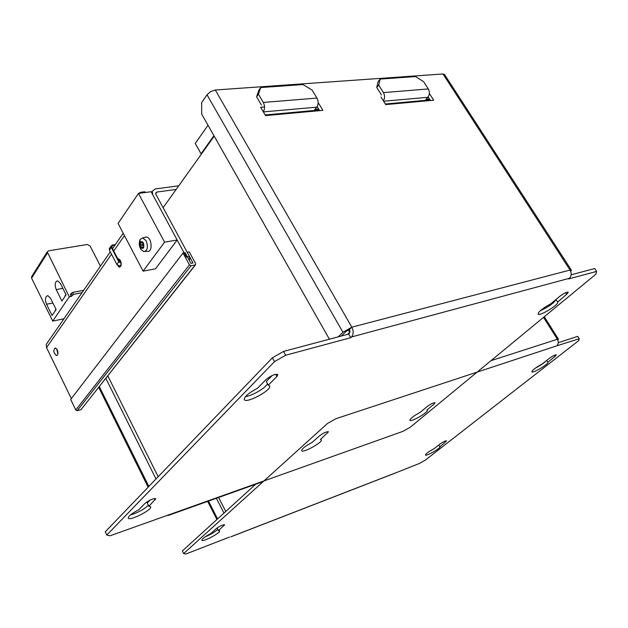 <?xml version="1.0" encoding="UTF-8"?>
<svg xmlns="http://www.w3.org/2000/svg" width="628" height="628" viewBox="0 0 628 628"><rect width="100%" height="100%" fill="white"/><g stroke="black" fill="none" stroke-linecap="round" stroke-linejoin="round"><path stroke-width="0.94" d="M428.288 88.941L383.425 92.614L378.7 85.07L380.152 79.081L415.485 76.577L423.633 81.671L428.288 88.941C429.858 91.939 429.717 94.726 427.88 97.301L425.18 100.378M261.413 105.017L256.554 96.743L258.885 90.126L260.753 87.551L302.986 84.552L312.14 90.102L316.959 98.062C318.592 101.336 318.522 104.374 316.748 107.16L314.126 110.497M189.554 260.824L189.523 256.546L155.932 194.397L155.705 192.977L156.89 192.042L176.17 189.421M57.878 353.894L56.701 348.854M119.344 261.813L119.689 259.466M47.343 342.762L46.236 344.364L46.55 347.622L71.341 398.599M189.523 256.546L186.406 257.119L152.8 194.829L152.243 191.289L155.218 188.957L178.76 185.794M57.242 349.733C58.388 352.983 58.121 354.914 56.442 355.511C53.435 352.803 53.042 350.259 55.272 347.888L57.242 349.733M117.774 258.791L118.402 258.728L120.466 260.581C121.785 264.341 121.353 266.547 119.179 267.183L116.573 263.964M381.455 94.977L376.745 87.449L378.197 81.452L380.152 79.081M383.425 92.614C384.933 95.472 384.925 98.227 383.394 100.88M376.745 87.449L378.7 85.07M316.959 98.062L263.305 102.45C264.938 105.779 264.93 108.895 263.289 111.792M263.305 102.45L258.43 94.161L260.753 87.551M256.554 96.743L258.43 94.161M100.433 266.107L90.11 245.995L87.276 244.48L48.442 250.847L47.233 251.844L69.276 296.824L52.721 321.096L63.977 318.749M47.39 253.053L31.596 278.149L52.721 321.096M60.351 283.361L66.081 294.846L61.897 301.024L56.214 289.602C54.487 284.61 54.958 281.682 57.627 280.81L60.351 283.361M46.511 304.235L52.069 315.539L56.128 309.549L50.515 298.19L47.814 295.639C45.255 296.502 44.816 299.368 46.511 304.235L52.878 302.979M83.673 290.309L72.573 292.444L70.297 294.516L71.262 296.44L69.276 296.824M81.993 292.726L73.539 294.375L71.262 296.44M31.596 278.149L31.84 276.328M64.566 297.083L65.814 294.304M54.73 311.606L55.884 309.055M81.02 409.644L77.213 410.665L75.792 409.966L189.436 264.859L191.061 265.738L195.206 264.953L81.02 409.644L195.496 264.843M75.792 409.966L70.681 399.463L183.046 253.013L189.436 264.859M183.046 253.013L185.134 252.637L190.936 263.383L193.008 262.999L187.207 252.26L189.279 251.891L195.661 263.681L195.206 264.953M121.251 263.438L118.763 261.774L111.305 247.408L111.125 246.035L112.302 245.077L115.34 244.575M114.916 245.179L112.561 245.579L111.674 246.294L111.815 247.322L119.273 261.68L121.196 262.936M120.898 265.942L119.909 266.123L116.847 264.49L109.413 250.148L109.68 248.131M113.024 247.919L112.2 248.06M143.058 243.256L142.689 244.119L140.13 244.551L140.617 241.921L141.536 242.392L142.242 241.686L143.624 244.049L143.608 247.11L143.231 248.107L142.674 247.573L141.559 248.343L141.167 247.456L143.6 247.04M143.6 246.302L142.689 244.119M140.13 244.551L141.167 247.456M143.396 242.895C140.311 240.422 139.29 241.835 140.334 247.142C143.412 249.63 144.432 248.217 143.396 242.895M145.115 251.483L147.297 251.286C153.036 252.833 151.937 237.141 146.285 236.976L144.715 237.368M140.17 247.934L140.9 249.34L143.702 251.608C147.541 250.8 148.373 247.204 146.183 240.83L142.721 237.871L140.185 239.354L139.471 245.689M213.936 135.703L201.039 153.774L195.245 143.443L208.001 125.255M201.039 153.774L201.674 153.703M318.663 109.021L315.028 109.351M429.458 99.02L426.106 99.326M138.961 193.236L140.546 192.325L144.762 191.752L145.665 192.458M118.056 223.427L138.466 193.44L151.12 191.721L177.174 240.006L155.524 268.815L143.098 271.147L118.056 223.427M138.466 193.44L164.56 242.157L143.098 271.147M177.174 240.006L164.56 242.157M430.047 99.938L385.341 104.005M319.267 110.026L265.149 114.955M214.195 136.166L163.115 207.695M348.297 329.904L349.686 332.338L347.645 334.347M570.742 271.414L571.347 270.103L570.059 270.064C571.77 273.266 571.535 276.014 569.353 278.306L568.576 278.965L596.6 271.406L595.933 274.161L410.296 427.197L403.098 431.295L110.049 535.794L106.799 535.056L274.491 361.634L285.661 355.252L350.738 337.699L351.499 336.961C353.595 334.339 353.705 331.082 351.829 327.18L342.927 332.259L338.304 336.836M433.987 404.165L435.055 402.776C433.524 402.619 430.934 403.843 427.283 406.465L420.187 412.368C413.664 415.901 410.233 418.531 409.888 420.258C410.539 422.573 428.791 412.149 427.33 410.296L426.875 410.053L433.987 404.165M148.867 506.27L155.791 498.773C153.303 498.318 149.715 499.849 145.021 503.358L138.757 509.771C131.998 513.312 128.489 516.051 128.214 517.998C128.567 521.703 152.078 510.03 150.681 506.859L148.867 506.27L147.266 503.02L150.218 500.006M566.637 294.344L568.246 292.208C566.66 291.965 563.873 293.315 559.886 296.259L550.78 303.826C542.678 308.262 538.432 311.676 538.055 314.071C539.24 316.787 559.791 304.188 557.688 302.021L566.637 294.344L565.6 292.726M268.313 385.192L276.909 376.478L277.914 374.555C275.229 373.754 271.257 375.426 265.997 379.571L257.449 388.316C248.821 392.845 244.418 396.558 244.245 399.463C245.367 404.291 271.971 390.184 269.671 385.992L268.313 385.192L266.319 381.526L272.262 375.466M106.799 535.056L105.253 531.83L272.387 357.795L274.491 361.634M272.387 357.795L283.542 351.421L285.661 355.252M444.514 74.497L442.991 73.971L215.286 90L210.678 91.562L207.005 94.789L342.927 332.259M329.402 339.206L201.682 114.115L201.643 102.647L207.005 94.789M215.286 90L351.829 327.18L349.545 329.425L345.989 331.451L341.365 336.019M264.537 106.933L260.636 107.262L265.526 115.607L322.894 110.355L318.145 102.505M380.976 97.01L385.718 104.601L433.665 100.213L429.364 93.486M283.542 351.421L348.658 334.072L350.738 337.699M349.545 329.425L349.992 332.259M348.658 334.072L349.419 333.335M571.158 274.797L594.708 268.525L596.6 271.406M130.341 515.038C137.862 512.731 143.867 509.465 148.357 505.242M245.477 396.598C251.922 395.993 265.919 387.814 267.512 383.708M540.245 310.774C548.644 306.911 553.888 303.159 555.976 299.509M319.644 110.654L317.164 106.54M168.602 515.219L166.616 515.627M430.408 100.511L428.147 96.971M107.812 375.921L158.178 476.723M105.849 378.401L156.011 478.976M556.008 299.485L557.538 301.88M557.852 340.188L558.473 339.191L557.381 339.261C558.755 341.891 558.567 344.073 556.832 345.816L579.236 338.743L578.804 340.564L425.423 460.041L419.378 463.472L395.295 473.049L230.853 536.83M229.55 537.066L185.778 554.037L183.651 553.558L327.345 423.594L335.949 418.695L556.832 345.816M445.637 441.877L446.555 440.817C445.338 440.793 443.187 441.845 440.11 443.972L434.121 448.667C428.689 451.626 425.792 453.738 425.431 455.017C425.823 456.658 441.068 447.976 440 446.72L445.637 441.877L445.166 441.068M218.458 530.652L224.628 524.804C222.799 524.67 220.004 525.95 216.252 528.619L210.718 533.596C205.089 536.595 202.138 538.793 201.847 540.19C202.106 542.6 220.703 532.905 219.619 530.927L218.458 530.652L217.123 528.015L217.524 527.653M555.081 356.366L556.377 354.859C555.128 354.773 552.844 355.903 549.516 358.243L542.16 364.012C535.692 367.561 532.238 370.167 531.798 371.839C532.481 373.731 549.319 363.683 547.891 362.238L555.081 356.366L554.414 355.307M320.461 439.506L328.46 431.805C326.544 431.515 323.53 432.88 319.401 435.918L312.336 442.269C305.498 445.927 301.935 448.706 301.66 450.621C302.304 453.581 322.886 442.355 321.324 439.898L320.461 439.506M183.651 553.558L182.356 550.937L255.871 484.078M558.3 342.684L577.713 336.349L579.236 338.743M205.215 536.814C210.875 534.428 215.074 531.94 217.79 529.341M430.887 450.472L433.289 449.106M434.655 448.243L438.391 445.315M535.543 368.008C540.072 365.684 543.487 363.408 545.779 361.179M438.752 445.04L439.639 446.571M218.591 497.486L225.758 511.459M216.393 498.271L223.984 513.084M546.69 360.464L547.726 362.113M427.88 97.301L383.606 101.226M316.748 107.16L263.36 111.902M156.89 192.042L155.689 193.769M46.55 347.622L111.517 254.199M113.731 251.012L124.446 235.61M72.573 292.444L73.539 294.375M71.152 293.268L72.118 295.191M62.839 288.346L56.214 289.602M77.213 410.665L191.061 265.738M119.909 266.123L121.259 264.231M112.561 245.579L111.658 246.89M109.413 250.148L111.305 247.408M116.847 264.49L118.763 261.774M140.374 245.948L142.925 245.509M142.501 241.859L142.007 241.937M140.382 242.895L142.815 242.486M143.035 247.911L143.545 247.825M140.962 193.102L140.546 192.325M144.762 191.752L145.178 192.529M569.353 278.306L351.499 336.961M442.991 73.971L570.059 270.064L351.829 327.18M275.692 374.257L276.909 376.478M148.844 486.441L99.357 386.628M154.504 498.506L155.187 499.872M231.018 536.705L396.166 472.656M543.542 317.352L557.381 339.261L490.994 360.668M217.586 518.901L208.504 501.089M223.544 524.749L224.015 525.683M46.236 344.364L110.3 251.852M112.506 248.657L123.198 233.231M56.442 355.511L57.015 355.377M151.481 192.388L152.243 191.289M119.179 267.183L119.979 267.033M31.455 276.948L47.233 251.844M111.125 246.035L109.233 248.782M142.713 242.196L141.795 242.345M142.721 237.871L146.285 236.976M143.624 247.408L142.674 247.573M140.185 239.354C138.788 242.816 139.031 246.137 140.9 249.34M571.347 270.103L444.483 74.449M168.382 515.407L263.273 481.535M148.137 487.179L98.722 387.437M558.473 339.191L544.28 316.748M216.911 519.513L207.672 501.387"/></g></svg>
